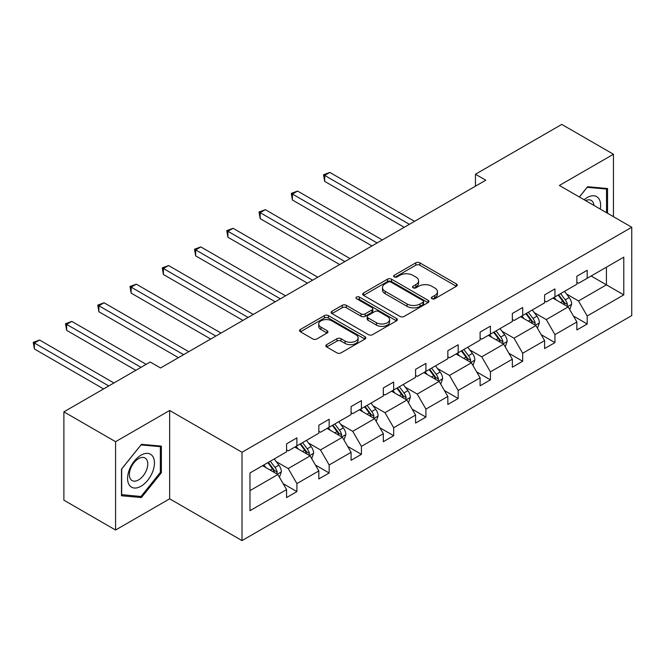 <?xml version="1.0" encoding="UTF-8"?>
<svg xmlns="http://www.w3.org/2000/svg" width="665" height="665" viewBox="0 0 665 665"><rect width="100%" height="100%" fill="white"/><g stroke="black" fill="none" stroke-linecap="round" stroke-linejoin="round"><path stroke-width="1" d="M431.976 298.726A2.012 1.164 0 0 0 434.819 298.726L456.381 286.274A2.868 1.654 0 0 0 457.221 285.102A2.868 1.654 0 0 0 456.381 283.93L419.848 262.841A2.868 1.654 0 0 0 415.791 262.841L394.229 275.285A2.012 1.164 0 0 0 393.638 276.108A2.012 1.164 0 0 0 394.229 276.931A2.012 1.164 0 0 0 397.072 276.931L399.865 275.318A9.185 5.303 0 0 1 412.849 275.318L415.891 277.072A9.185 5.303 0 0 1 418.584 280.821A9.185 5.303 0 0 1 415.891 284.57L413.106 286.183A2.012 1.164 0 0 0 412.516 287.006A2.012 1.164 0 0 0 413.106 287.829A2.012 1.164 0 0 0 415.941 287.829L418.734 286.216A9.185 5.303 0 0 1 431.726 286.216L434.769 287.97A9.185 5.303 0 0 1 437.462 291.719A9.185 5.303 0 0 1 434.769 295.468L431.976 297.08A2.012 1.164 0 0 0 431.386 297.903A2.012 1.164 0 0 0 431.976 298.726L431.976 297.08M326.698 344.62A2.868 1.654 0 0 0 325.858 345.792A2.868 1.654 0 0 0 326.698 346.964L336.947 352.882A2.868 1.654 0 0 0 341.004 352.882L364.952 339.059A2.868 1.654 0 0 0 365.792 337.887A2.868 1.654 0 0 0 364.952 336.714L328.427 315.626A2.868 1.654 0 0 0 324.362 315.626L300.414 329.449A2.868 1.654 0 0 0 299.574 330.621A2.868 1.654 0 0 0 300.414 331.793L312.799 338.942A2.868 1.654 0 0 0 316.856 338.942L327.105 333.024A2.868 1.654 0 0 0 327.945 331.852A2.868 1.654 0 0 0 327.105 330.68L320.962 327.138A7.681 4.431 0 0 1 318.718 324.005A7.681 4.431 0 0 1 323.456 319.907A7.681 4.431 0 0 1 331.827 320.871L355.875 334.753A7.681 4.431 0 0 1 358.119 337.887A7.681 4.431 0 0 1 353.381 341.985A7.681 4.431 0 0 1 345.019 341.02L341.004 338.709A2.868 1.654 0 0 0 336.947 338.709L326.698 344.62L326.698 346.964M169.65 410.48L115.577 441.693L63.89 411.851L63.89 500.188L115.577 530.03L169.65 498.817L242.01 540.595L242.01 452.258L169.65 410.48L169.65 498.817M613.454 216.682L613.454 154.247L559.381 185.469L631.75 227.247L242.01 452.258M613.454 154.247L561.759 124.405L475.442 174.247L475.442 186.183M63.89 411.851L150.215 362.018L160.548 367.986L485.783 180.215L475.442 174.247M400.064 316.44A2.868 1.654 0 0 0 404.121 316.44L428.069 302.617A2.868 1.654 0 0 0 428.908 301.445A2.868 1.654 0 0 0 428.069 300.272L391.544 279.184A2.868 1.654 0 0 0 387.479 279.184L363.531 293.007A2.868 1.654 0 0 0 362.691 294.179A2.868 1.654 0 0 0 363.531 295.351L400.064 316.44M357.338 299.159A2.012 1.164 0 0 1 359.374 299.441L359.374 297.056L396.515 318.493A2.868 1.654 0 0 1 397.354 319.666A2.868 1.654 0 0 1 396.515 320.838L372.566 334.661A2.868 1.654 0 0 1 368.51 334.661L331.976 313.572L331.976 311.228A2.868 1.654 0 0 0 331.137 312.4A2.868 1.654 0 0 0 331.976 313.572M331.976 311.228L342.226 305.31A2.868 1.654 0 0 1 346.282 305.31L361.095 313.863A2.868 1.654 0 0 0 365.16 313.863L371.959 309.94A2.868 1.654 0 0 0 372.799 308.768A2.868 1.654 0 0 0 371.959 307.596L356.531 298.693A2.012 1.164 0 0 1 355.941 297.87A2.012 1.164 0 0 1 357.18 296.798A2.012 1.164 0 0 1 359.374 297.056M115.577 441.693L115.577 530.03M249.974 472.965L286.565 451.843L286.565 443.846L296.906 437.878L296.906 445.874L318.826 433.214L318.826 425.218L329.158 419.249L329.158 427.246L351.078 414.594L351.078 406.598L361.411 400.629L361.411 408.626L383.331 395.974L383.331 387.978L393.672 382.009L393.672 390.006L415.583 377.354L415.583 369.358L425.924 363.389L425.924 371.386L447.836 358.734L447.836 350.729L458.177 344.761L458.177 352.766L480.097 340.106L480.097 332.109L490.429 326.141L490.429 334.138L512.349 321.486L512.349 313.489L522.682 307.521L522.682 315.518L544.602 302.866L544.602 294.869L554.942 288.901L554.942 296.898L576.854 284.246L576.854 276.249L587.195 270.281L587.195 278.278L623.787 257.147L623.787 294.869L587.195 316L587.195 323.996L576.854 329.965L576.854 321.968L554.942 334.62L554.942 342.616L544.602 348.585L544.602 340.588L522.682 353.24L522.682 361.236L512.349 367.205L512.349 359.208L490.429 371.86L490.429 379.865L480.097 385.833L480.097 377.828L458.177 390.488L458.177 398.485L447.836 404.453L447.836 396.456L425.924 409.108L425.924 417.105L415.583 423.073L415.583 415.076L393.672 427.728L393.672 435.725L383.331 441.693L383.331 433.696L361.411 446.348L361.411 454.345L351.078 460.313L351.078 452.316L329.158 464.968L329.158 472.973L318.826 478.941L318.826 470.936L296.906 483.596L296.906 491.593L286.565 497.561L286.565 489.565L249.974 510.687L249.974 472.965M242.01 540.595L631.75 315.584L631.75 227.247M294.836 447.063L310.139 455.899L288.219 468.551L276.258 461.643M288.219 468.551L296.906 483.596M310.139 455.899L318.826 470.936M286.565 449.931L288.219 450.887L296.906 445.874M327.097 428.443L342.392 437.279L320.48 449.931L308.51 443.023M320.48 449.931L329.158 464.968M342.392 437.279L351.078 452.316M318.826 431.311L320.48 432.267L329.158 427.246M359.349 409.823L374.644 418.659L352.733 431.311L340.763 424.403M352.733 431.311L361.411 446.348M374.644 418.659L383.331 433.696M351.078 412.691L352.733 413.638L361.411 408.626M391.602 391.203L406.905 400.031L384.985 412.691L373.015 405.775M384.985 412.691L393.672 427.728M406.905 400.031L415.583 415.076M383.331 394.062L384.985 395.018L393.672 390.006M423.854 372.575L439.158 381.411L417.238 394.062L405.276 387.155M417.238 394.062L425.924 409.108M439.158 381.411L447.836 396.456M415.583 375.442L417.238 376.398L425.924 371.386M456.107 353.955L471.41 362.791L449.49 375.442L437.528 368.535M449.49 375.442L458.177 390.488M471.41 362.791L480.097 377.828M447.836 356.822L449.49 357.778L458.177 352.766M488.368 335.335L503.663 344.171L481.751 356.822L469.781 349.915M481.751 356.822L490.429 371.86M503.663 344.171L512.349 359.208M480.097 338.202L481.751 339.158L490.429 334.138M520.62 316.715L535.915 325.551L514.003 338.202L502.033 331.295M514.003 338.202L522.682 353.24M535.915 325.551L544.602 340.588M512.349 319.574L514.003 320.53L522.682 315.518M552.873 298.095L568.176 306.922L546.256 319.582L534.286 312.666M546.256 319.582L554.942 334.62M568.176 306.922L576.854 321.968M544.602 300.954L546.256 301.91L554.942 296.898M591.119 276.008L606.422 284.844L578.508 300.954L566.547 294.046M578.508 300.954L587.195 316M623.787 294.869L606.422 284.844L606.422 267.172L623.787 257.147M576.854 282.334L578.508 283.29L587.195 278.278M249.974 490.637L277.887 474.519L262.584 465.691M277.887 474.519L286.565 489.565M573.446 316.058L587.195 323.996M541.194 334.678L554.942 342.616M508.933 353.298L522.682 361.236M476.68 371.926L490.429 379.865M444.428 390.546L458.177 398.485M412.175 409.166L425.924 417.105M379.923 427.786L393.672 435.725M347.662 446.406L361.411 454.345M315.41 465.035L329.158 472.973M283.157 483.655L296.906 491.593M607.561 213.282L607.561 188.519L587.611 186.732L579.356 196.998M161.379 472.724L161.379 446.115L141.429 444.336L121.471 469.158L121.471 495.757L141.429 497.545L161.379 472.724L160.34 472.125M432.782 299.009L434.769 297.862A9.185 5.303 0 0 0 437.462 294.113L437.462 291.719M418.584 280.821L418.584 283.215A9.185 5.303 0 0 1 415.891 286.964L413.904 288.111M456.34 286.299L419.848 265.227A2.868 1.654 0 0 0 415.791 265.227L395.035 277.214M428.036 302.642L391.544 281.569A2.868 1.654 0 0 0 387.479 281.569L363.572 295.376M422.998 302.267A2.012 1.164 0 0 0 423.588 301.445A2.012 1.164 0 0 0 422.998 300.63L390.929 282.11A2.012 1.164 0 0 0 388.094 282.11L385.151 283.814A9.185 5.303 0 0 0 382.458 287.563A9.185 5.303 0 0 0 385.151 291.312L407.063 303.963A9.185 5.303 0 0 0 420.056 303.963L422.998 302.267L422.998 304.653A2.012 1.164 0 0 0 423.588 303.83L423.588 301.445M382.458 287.563L382.458 289.948A9.185 5.303 0 0 0 385.151 293.697L385.151 291.312M422.998 304.653L420.056 306.357A9.185 5.303 0 0 1 407.063 306.357L385.151 293.697M332.018 313.597L342.226 307.704L342.226 305.31M372.799 308.768L372.799 311.154A2.868 1.654 0 0 1 371.959 312.326L365.16 316.257A2.868 1.654 0 0 1 361.095 316.257L346.282 307.704A2.868 1.654 0 0 0 342.226 307.704M359.374 299.441L396.473 320.863M376.473 322.741A7.681 4.431 0 0 0 384.836 323.705A7.681 4.431 0 0 0 389.582 319.607A7.681 4.431 0 0 0 387.329 316.474L378.859 311.586A2.868 1.654 0 0 0 374.794 311.586L368.003 315.509A2.868 1.654 0 0 0 367.155 316.681A2.868 1.654 0 0 0 368.003 317.853L376.473 322.741L376.473 325.127A7.681 4.431 0 0 0 384.836 326.091A7.681 4.431 0 0 0 389.582 321.993L389.582 319.607M367.155 316.681L367.155 319.067A2.868 1.654 0 0 0 368.003 320.239L368.003 317.853M376.473 325.127L368.003 320.239M358.119 337.887L358.119 340.272A7.681 4.431 0 0 1 353.381 344.37A7.681 4.431 0 0 1 345.019 343.406L341.004 341.095A2.868 1.654 0 0 0 336.947 341.095L326.739 346.989M318.718 324.005L318.718 326.39A7.681 4.431 0 0 0 320.962 329.524L320.962 327.138M327.064 333.049L320.962 329.524M364.919 339.084L328.427 318.011A2.868 1.654 0 0 0 324.362 318.011L300.455 331.818M139.317 496.323L141.429 497.545M569.747 309.649L571.642 304.154A7.747 4.472 -120 0 0 569.174 297.554L564.527 291.361M556.206 300.015L554.194 297.33M414.553 221.337L329.84 172.435L324.678 175.419L324.678 181.387L404.212 227.305M567.029 306.266L567.461 304.487A7.747 4.472 -120 0 0 565.242 299.824L560.603 293.631M558.658 294.753L563.77 301.569A3.948 2.278 60 0 1 564.485 302.766L567.461 304.487M558.118 295.06L562.765 301.262A7.747 4.472 60 0 1 564.693 304.919M324.678 181.387L323.539 174.762L409.382 224.321M323.539 174.762L329.84 172.435M537.486 328.269L539.39 322.774A7.747 4.472 -120 0 0 536.921 316.183L532.274 309.981M523.954 318.635L521.942 315.95M382.3 239.957L297.588 191.055L292.417 194.039L292.417 200.007L371.959 245.925M534.776 324.886L535.209 323.107A7.747 4.472 -120 0 0 532.989 318.444L528.351 312.251M526.406 313.373L531.518 320.189A3.948 2.278 60 0 1 532.233 321.386L535.209 323.107M525.865 313.681L530.512 319.882A7.747 4.472 60 0 1 532.441 323.539M292.417 200.007L291.287 193.382L377.13 242.941M291.287 193.382L297.588 191.055M505.234 346.889L507.137 341.403A7.747 4.472 -120 0 0 504.66 334.803L500.022 328.601M491.693 337.263L489.681 334.57M350.039 258.577L265.335 209.675L260.165 212.659L260.165 218.627L339.707 264.545M502.524 343.506L502.956 341.727A7.747 4.472 -120 0 0 500.737 337.072L496.09 330.871M494.153 331.993L499.257 338.809A3.948 2.278 60 0 1 499.98 340.015L502.956 341.727M493.613 332.3L498.251 338.502A7.747 4.472 60 0 1 500.188 342.159M260.165 218.627L259.026 212.002L344.877 261.561M259.026 212.002L265.335 209.675M600.279 209.076A19.002 10.973 120 0 0 584.136 199.758M593.903 205.394A13.009 7.514 120 0 0 591.251 200.423A13.009 7.514 120 0 0 585.616 200.606M579.398 197.023L587.195 187.322L606.522 189.051L606.522 212.684M605.241 188.311L606.522 189.051M152.651 471.743A19.002 10.973 120 0 0 147.73 453.38A19.002 10.973 120 0 0 129.376 469.665A19.002 10.973 120 0 0 134.288 488.019A19.002 10.973 120 0 0 152.651 471.743M146.533 469.997A13.009 7.514 120 0 0 145.07 458.019A13.009 7.514 120 0 0 130.598 468.576A13.009 7.514 120 0 0 132.061 480.554A13.009 7.514 120 0 0 146.533 469.997M121.678 494.752L121.678 468.975L141.013 444.927L160.34 446.656L160.34 472.424L141.013 496.481L121.471 494.627M159.06 445.916L160.34 446.656M472.981 365.509L474.885 360.023A7.747 4.472 -120 0 0 472.408 353.423L467.769 347.23M459.44 355.883L457.429 353.198M317.787 277.205L233.082 228.294L227.912 231.279L227.912 237.247L307.454 283.174M470.263 362.126L470.695 360.347A7.747 4.472 -120 0 0 468.484 355.692L463.838 349.491M461.901 350.613L467.005 357.438A3.948 2.278 60 0 1 467.728 358.635L470.695 360.347M461.36 350.929L465.999 357.122A7.747 4.472 60 0 1 467.927 360.779M227.912 237.247L226.773 230.622L312.617 280.189M226.773 230.622L233.082 228.294M440.729 384.137L442.632 378.643A7.747 4.472 -120 0 0 440.155 372.043L435.517 365.85M427.188 374.503L425.176 371.818M285.534 295.825L200.83 246.915L195.66 249.899L195.66 255.867L275.194 301.794M438.011 380.754L438.443 378.975A7.747 4.472 -120 0 0 436.223 374.312L431.585 368.119M429.648 369.233L434.752 376.058A3.948 2.278 60 0 1 435.467 377.255L438.443 378.975M429.108 369.549L433.746 375.742A7.747 4.472 60 0 1 435.675 379.407M195.66 255.867L194.521 249.242L280.364 298.809M194.521 249.242L200.83 246.915M408.476 402.757L410.372 397.263A7.747 4.472 -120 0 0 407.903 390.663L403.256 384.47M394.935 393.123L392.924 390.438M253.282 314.445L168.569 265.543L163.407 268.527L163.407 274.495L242.941 320.414M405.758 399.374L406.19 397.595A7.747 4.472 -120 0 0 403.971 392.932L399.332 386.739M397.387 387.861L402.5 394.678A3.948 2.278 60 0 1 403.214 395.875L406.19 397.595M396.847 388.169L401.494 394.37A7.747 4.472 60 0 1 403.422 398.027M163.407 274.495L162.268 267.87L248.112 317.429M162.268 267.87L168.569 265.543M376.215 421.377L378.119 415.883A7.747 4.472 -120 0 0 375.65 409.291L371.004 403.09M362.683 411.743L360.671 409.058M221.029 333.065L136.317 284.163L131.146 287.147L131.146 293.115L210.689 339.034M373.506 417.994L373.938 416.215A7.747 4.472 -120 0 0 371.718 411.552L367.08 405.359M365.135 406.481L370.247 413.298A3.948 2.278 60 0 1 370.962 414.495L373.938 416.215M364.595 406.789L369.241 412.99A7.747 4.472 60 0 1 371.17 416.647M131.146 293.115L130.016 286.49L215.859 336.049M130.016 286.49L136.317 284.163M343.963 439.997L345.867 434.511A7.747 4.472 -120 0 0 343.389 427.911L338.751 421.71M330.43 430.371L328.41 427.678M188.769 351.685L104.064 302.783L98.894 305.767L98.894 311.735L178.436 357.654M341.253 436.614L341.685 434.835A7.747 4.472 -120 0 0 339.466 430.18L334.819 423.979M332.882 425.101L337.995 431.918A3.948 2.278 60 0 1 338.709 433.123L341.685 434.835M332.342 425.417L336.98 431.61A7.747 4.472 60 0 1 338.917 435.267M98.894 311.735L97.755 305.11L183.607 354.669M97.755 305.11L104.064 302.783M311.71 458.617L313.614 453.131A7.747 4.472 -120 0 0 311.137 446.531L306.499 440.338M298.169 448.991L296.158 446.306M146.184 364.345L71.812 321.403L66.641 324.387L66.641 330.355L135.843 370.314M308.992 455.242L309.433 453.464A7.747 4.472 -120 0 0 307.213 448.8L302.567 442.599M300.63 443.721L305.734 450.546A3.948 2.278 60 0 1 306.457 451.743L309.433 453.464M300.09 444.037L304.728 450.23A7.747 4.472 60 0 1 306.656 453.887M66.641 330.355L65.502 323.73L141.013 367.329M65.502 323.73L71.812 321.403M279.458 477.246L281.362 471.751A7.747 4.472 -120 0 0 278.884 465.151L274.246 458.958M265.917 467.611L263.905 464.926M113.923 382.965L39.559 340.023L34.389 343.007L34.389 348.975L103.59 388.934M276.74 473.862L277.172 472.084A7.747 4.472 -120 0 0 274.953 467.42L270.314 461.227M268.377 462.341L273.481 469.166A3.948 2.278 60 0 1 274.196 470.363L277.172 472.084M267.837 462.657L272.475 468.85A7.747 4.472 60 0 1 274.404 472.516M34.389 348.975L33.25 342.35L108.761 385.949M33.25 342.35L39.559 340.023M434.769 297.862L434.769 295.468M413.106 287.829L413.106 286.183M415.891 286.964L415.891 284.57M394.229 276.931L394.229 275.285M415.791 265.227L415.791 262.841M419.848 265.227L419.848 262.841M456.381 286.274L456.381 283.93M363.531 295.351L363.531 293.007M387.479 281.569L387.479 279.184M391.544 281.569L391.544 279.184M428.069 302.617L428.069 300.272M407.063 306.357L407.063 303.963M420.056 306.357L420.056 303.963M346.282 307.704L346.282 305.31M361.095 316.257L361.095 313.863M365.16 316.257L365.16 313.863M371.959 312.326L371.959 309.94M396.515 320.838L396.515 318.493M336.947 341.095L336.947 338.709M341.004 341.095L341.004 338.709M345.019 343.406L345.019 341.02M327.105 333.024L327.105 330.68M300.414 331.793L300.414 329.449M324.362 318.011L324.362 315.626M328.427 318.011L328.427 315.626M364.952 339.059L364.952 336.714M567.611 306.607L571.592 304.304M565.242 299.824L569.174 297.554M560.562 302.533L562.765 301.262M535.358 325.227L539.34 322.924M532.989 318.444L536.921 316.183M528.301 321.153L530.512 319.882M503.106 343.847L507.087 341.552M500.737 337.072L504.66 334.803M496.048 339.773L498.251 338.502M470.853 362.467L474.835 360.172M468.484 355.692L472.408 353.423M463.796 358.393L465.999 357.122M438.601 381.087L442.574 378.792M436.223 374.312L440.155 372.043M431.543 377.013L433.746 375.742M406.34 399.715L410.322 397.412M403.971 392.932L407.903 390.663M399.291 395.642L401.494 394.37M374.087 418.335L378.069 416.032M371.718 411.552L375.65 409.291M367.038 414.262L369.241 412.99M341.835 436.955L345.817 434.661M339.466 430.18L343.389 427.911M334.778 432.882L336.98 431.61M309.582 455.575L313.564 453.281M307.213 448.8L311.137 446.531M302.525 451.502L304.728 450.23M277.33 474.195L281.303 471.901M274.953 467.42L278.884 465.151M270.273 470.122L272.475 468.85"/></g></svg>
